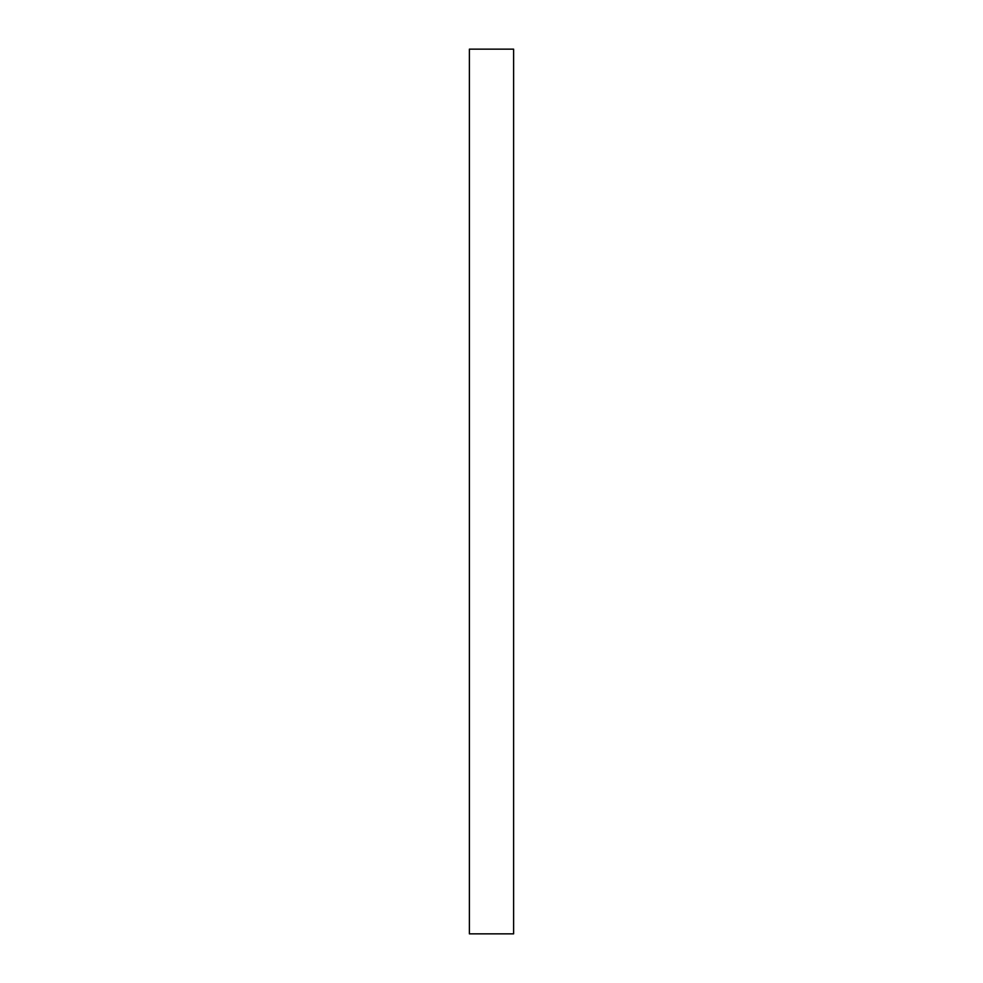 <?xml version="1.0" encoding="UTF-8"?>
<svg xmlns="http://www.w3.org/2000/svg" width="983" height="983" viewBox="0 0 983 983"><rect width="100%" height="100%" fill="white"/><g stroke="black" fill="none" stroke-linecap="round" stroke-linejoin="round"><path stroke-width="1.47" d="M513.617 49.15L513.617 933.85L513.617 49.15L469.382 49.15L469.382 933.85L469.382 49.15L513.617 49.15M469.382 933.85L513.617 933.85L469.382 933.85"/></g></svg>

